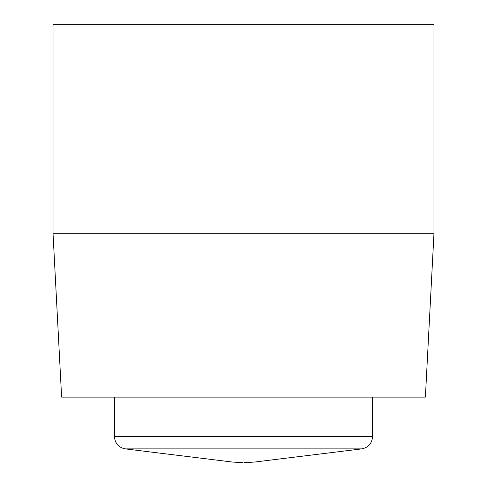 <?xml version="1.0" encoding="UTF-8"?>
<svg xmlns="http://www.w3.org/2000/svg" width="487" height="487" viewBox="0 0 487 487"><rect width="100%" height="100%" fill="white"/><g stroke="black" fill="none" stroke-linecap="round" stroke-linejoin="round"><path stroke-width="0.37" stroke-dasharray="2.44 1.83" d="M61.612 397.112L425.388 397.112M372.531 397.112L114.469 397.112L372.531 397.112M433.978 233.261L53.022 233.261M53.022 24.35L433.978 24.35M372.531 436.687L114.469 436.687M254.616 462.041L232.384 462.041M125.256 448.886L361.744 448.886"/><path stroke-width="0.73" d="M433.978 233.261L425.388 397.112L61.612 397.112L53.022 233.261L433.978 233.261L433.978 24.35L53.022 24.35L53.022 233.261M244.632 462.65L254.616 462.041L232.384 462.041L125.256 448.886C118.603 447.529 115.005 443.462 114.469 436.687L372.531 436.687L372.531 397.112M372.531 436.687C371.995 443.462 368.397 447.529 361.744 448.886L125.256 448.886M114.469 436.687L114.469 397.112M254.616 462.041L361.744 448.886M232.384 462.041L242.368 462.65"/></g></svg>
